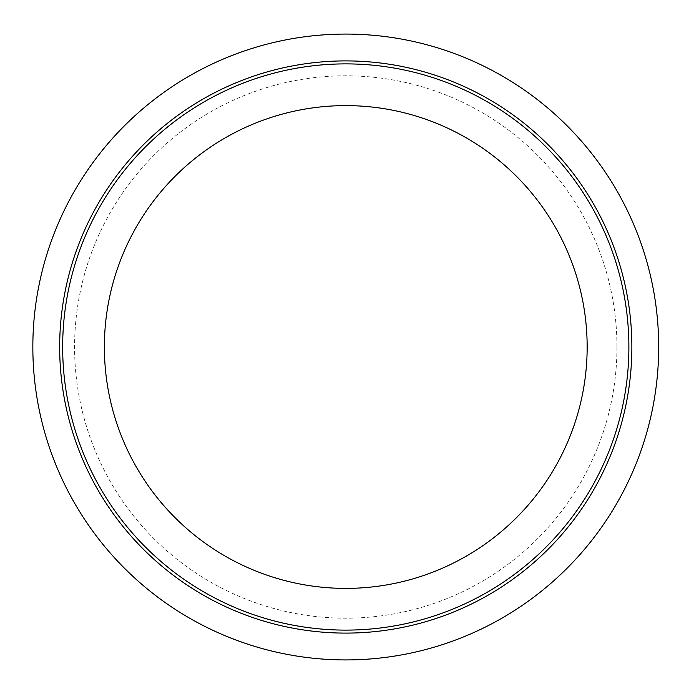 <?xml version="1.0" encoding="UTF-8"?>
<svg xmlns="http://www.w3.org/2000/svg" width="694" height="694" viewBox="0 0 694 694"><rect width="100%" height="100%" fill="white"/><g stroke="black" fill="none" stroke-linecap="round" stroke-linejoin="round"><path stroke-width="0.52" stroke-dasharray="3.47 2.6" d="M658.684 347A312.916 312.916 0 0 1 189.306 617.998A312.916 312.916 0 0 1 189.306 76.002A312.916 312.916 0 0 1 658.684 347M587.159 347A241.391 241.391 0 0 1 225.073 556.05A241.391 241.391 0 0 1 225.073 137.95A241.391 241.391 0 0 1 587.159 347M628.885 347A283.117 283.117 0 0 1 204.21 592.182A283.117 283.117 0 0 1 204.21 101.818A283.117 283.117 0 0 1 628.885 347A283.117 283.117 0 0 1 204.21 592.182A283.117 283.117 0 0 1 204.21 101.818A283.117 283.117 0 0 1 628.885 347M616.957 347A271.198 271.198 0 0 1 210.169 581.858A271.198 271.198 0 0 1 210.169 112.142A271.198 271.198 0 0 1 616.957 347"/><path stroke-width="1.04" d="M658.684 347A312.916 312.916 0 0 1 189.306 617.998A312.916 312.916 0 0 1 189.306 76.002A312.916 312.916 0 0 1 658.684 347M628.885 347A283.117 283.117 0 0 1 204.21 592.182A283.117 283.117 0 0 1 204.21 101.818A283.117 283.117 0 0 1 628.885 347M587.159 347A241.391 241.391 0 0 1 225.073 556.05A241.391 241.391 0 0 1 225.073 137.95A241.391 241.391 0 0 1 587.159 347M631.861 347A286.093 286.093 0 0 1 202.717 594.767A286.093 286.093 0 0 1 202.717 99.233A286.093 286.093 0 0 1 631.861 347"/></g></svg>
